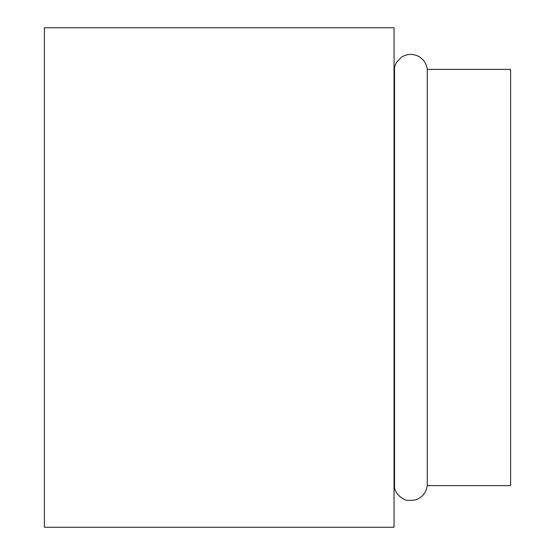 <?xml version="1.0" encoding="UTF-8"?>
<svg xmlns="http://www.w3.org/2000/svg" width="555" height="555" viewBox="0 0 555 555"><rect width="100%" height="100%" fill="white"/><g stroke="black" fill="none" stroke-linecap="round" stroke-linejoin="round"><path stroke-width="0.83" d="M44.4 527.25L44.4 27.75L394.05 27.75L394.05 527.25L44.4 527.25M427.267 485.625L510.6 485.625L510.6 69.375L427.267 69.375L427.267 485.625C426.15 493.027 422.015 497.849 414.869 500.083L408.168 500.416C406.537 500.908 396.548 496.905 394.536 487.956L394.05 487.956M394.05 67.044L394.536 67.044L394.536 487.956M394.536 67.044L396.506 62.333L401.48 57.172C406.766 53.904 412.247 53.523 417.929 56.041C423.354 58.865 426.469 63.312 427.267 69.375"/></g></svg>
